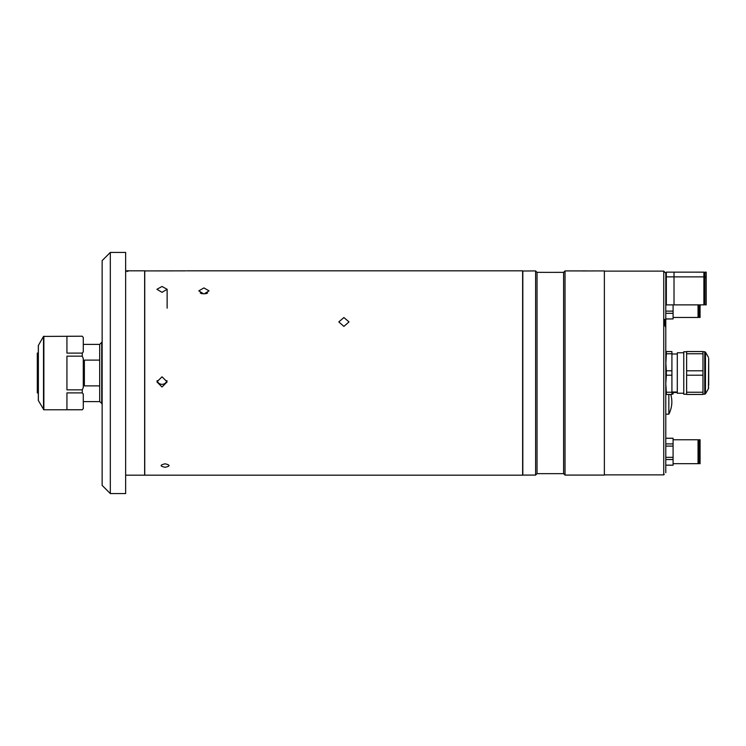 <?xml version="1.0" encoding="UTF-8"?>
<svg xmlns="http://www.w3.org/2000/svg" width="746" height="746" viewBox="0 0 746 746"><rect width="100%" height="100%" fill="white"/><g stroke="black" fill="none" stroke-linecap="round" stroke-linejoin="round"><path stroke-width="1.12" d="M83.282 401.609L99.694 401.609L102.146 403.651M83.282 344.391L99.694 344.391L99.694 360.113L84.363 360.113L84.363 385.887L99.694 385.887L99.694 401.609M99.694 344.391L101.736 342.349L101.736 403.651M99.694 360.113L99.694 385.887M38.326 353.072L37.3 353.072L37.3 373.513L38.326 373.513M38.326 353.902L37.3 353.902M37.3 354.21L38.326 354.21M38.326 360.877L37.3 360.877M38.326 372.487L37.3 372.487L37.3 385.123L38.326 385.123M38.326 384.293L37.3 384.293M37.3 385.123L37.3 392.098L38.326 392.098M38.326 391.79L37.3 391.79M37.3 392.098L37.3 392.928L38.326 392.928M37.3 361.707L38.326 361.707M82.256 336.26L83.282 337.434L83.282 351.925L82.256 353.11L66.935 353.11L66.935 336.26L82.256 336.213L43.51 336.418L38.326 345.519L38.326 400.481L43.865 409.787L82.256 409.787L83.282 408.566L82.256 409.74L66.935 409.74L66.935 392.89L82.256 392.89L83.282 394.075L83.282 408.566M82.256 353.11L82.256 356.15L66.935 356.15L66.935 389.85L82.256 389.85L82.256 392.89M82.256 356.15L83.282 358.509L83.282 387.491L82.256 389.85M128.172 271.115L127.435 271.497M126.037 271.665L125.645 270.91L125.999 271.665M125.645 270.817L144.649 270.817L144.649 475.183L125.645 475.183M110.315 252.428L110.315 493.572L125.645 493.572L125.645 252.428L110.315 252.428L102.146 260.596L102.146 485.404L110.315 493.572M144.649 270.919L185.866 270.854M185.12 270.863L184.56 270.863M187.563 270.817L522.629 270.817L522.629 475.183L522.629 270.817M165.09 463.807C159.812 465.038 159.812 466.194 165.09 467.266C170.358 466.194 170.358 465.038 165.09 463.807C159.812 465.038 159.812 466.185 165.09 467.266C170.358 466.194 170.358 465.038 165.09 463.807M343.906 326.394L349.016 321.908L343.906 317.544L338.796 321.908L343.906 326.394M203.919 293.999L209.029 290.856L203.919 287.919L198.809 290.856L203.919 293.999M162.022 292.329L167.132 289.299L162.022 286.473L156.912 289.299L162.022 292.329M162.022 386.988L167.132 381.905L162.022 376.805L156.912 381.905L162.022 386.988M144.752 270.817L144.752 475.183L522.629 475.183M157.089 380.572A5.11 5.091 180 0 0 166.955 380.572M202.11 293.793L200.245 293.019M207.584 293.019L205.728 293.793M187.33 270.826L186.733 270.835M584.034 270.966C580.08 270.919 580.08 270.919 584.034 270.966C580.08 270.919 580.08 270.919 584.034 270.966C587.988 270.919 587.988 270.919 584.034 270.966C587.988 270.919 587.988 270.919 584.034 270.966L582.906 270.957M585.983 270.947L585.284 270.957M557.467 272.374C560.106 272.346 560.106 272.346 557.467 272.374C554.837 272.346 554.828 272.346 557.467 272.374C554.837 272.346 554.828 272.346 557.467 272.374C560.106 272.346 560.106 272.346 557.467 272.374M559.416 272.355L563.603 272.346L563.603 473.654L537.036 473.654L537.036 272.346L556.04 272.365M522.825 270.919L522.825 475.081L535.6 475.081L535.6 270.919L522.732 271.022M563.603 272.346L565.03 270.919L565.03 475.081L604.372 475.081L604.372 270.919L586.142 270.947M586.067 270.947L585.172 270.957M584.64 270.966L584.071 270.966M581.031 270.919L587.102 270.919M604.372 270.919L604.372 475.081M665.786 327.419L665.786 318.878C663.959 320.323 663.791 322.841 665.264 326.403L665.786 327.419L665.786 472.712C663.772 474.876 663.772 474.876 665.786 472.712C663.772 474.876 663.772 474.876 665.786 472.712M604.474 474.876L663.744 474.876L663.744 271.124L665.786 273.167L665.786 318.878M673.088 317.46L698.042 317.46L698.042 304.872M665.786 318.934L673.088 318.934L665.786 318.99M665.786 313.311L673.088 313.311L673.088 318.934M665.786 311.119L673.088 311.119L673.088 313.311M673.088 304.881L673.088 311.119M665.786 299.883L666.346 299.883M698.946 311.632L698.042 311.632M698.946 304.872L698.946 317.46L700.065 317.46L700.065 304.872M706.201 276.878L706.201 304.872L704.923 304.872L704.923 272.15L706.201 272.15L706.201 276.878L704.923 276.878M704.923 299.053L703.898 299.053L704.923 299.053M666.346 299.053L665.786 299.053L666.346 299.053M703.898 276.878L703.898 304.872L666.346 304.881L666.346 272.141L703.898 272.15L703.898 276.878L674.011 276.878L674.011 272.141M677.023 392.527L673.088 392.527M671.913 394L673.088 394L671.913 394.056M673.088 391.995L673.088 394M673.088 463.676L698.042 463.676L698.042 439.767L673.088 439.767M665.786 438.228L673.088 438.228L673.088 465.206L665.786 465.206M698.946 440.961L698.042 440.961M698.946 462.473L698.042 462.473M700.065 463.676L700.065 439.767L698.946 439.767L698.946 463.676L700.065 463.676M665.786 465.15L673.088 465.15M665.786 459.527L673.088 459.527M665.786 457.335L673.088 457.335M665.786 446.099L673.088 446.099M665.786 443.907L673.088 443.907M665.786 438.294L673.088 438.294M703.898 304.872L674.011 304.872L674.011 276.878L666.346 276.878M674.011 279.843L674.011 276.878M686.628 394.252L683.765 394.252L683.765 351.748L686.628 351.748M708.7 360.532L708.7 385.468M702.974 370.79L686.628 370.79L686.628 353.753L702.974 353.753L702.974 392.247L686.628 392.247L686.628 370.79M686.628 375.21L702.974 375.21M686.628 392.247L686.628 394.457L702.974 394.457L702.974 392.247M686.628 353.753L686.628 351.543L702.974 351.543L702.974 353.753M671.913 391.995L677.023 391.995M671.913 354.005L677.023 354.005M677.293 393.226L677.293 352.774L677.293 393.226L683.765 393.226M677.293 352.774L683.765 352.774M671.913 353.753L666.355 353.753L666.355 351.543L671.913 351.543L671.913 394.457L666.355 394.457L666.355 392.247L671.913 392.247M671.913 370.79L666.355 370.79L665.786 362.267L666.355 353.753L665.814 364.318M666.355 392.247L665.786 383.733L666.355 375.21L671.913 375.21M666.355 370.79L666.355 375.21M664.145 319.251L664.966 320.071L664.966 325.713L664.966 322.841M668.845 394.457L668.845 414.161A26.054 26.054 0 0 0 669.871 412.016L669.871 412.016M670.757 394.457A25.989 25.989 0 0 1 669.871 411.848A25.989 25.989 0 0 0 670.757 394.457M704.923 277.969L703.898 277.969M666.346 277.969L665.786 277.969M43.865 336.213L43.865 409.787M43.51 336.418L43.51 409.582M38.372 345.314L38.372 400.686M704.756 394.252L704.756 351.748L705.464 352.159L705.464 393.841L702.974 394.252M705.464 393.841L708.43 388.713L708.7 358.313M167.132 308.173L167.132 289.299M555.425 272.346L559.509 272.346M537.036 272.346L535.6 270.919M565.03 270.919L580.975 270.919M563.603 473.654L565.03 475.081M537.036 473.654L535.6 475.081M604.474 271.124L663.744 271.124M664.248 474.363L663.744 474.876M706.201 304.872L704.923 304.872M704.923 282.706L703.898 282.706M666.346 282.706L665.786 282.706M674.011 304.881L666.346 304.881M708.43 388.713L708.7 387.687M708.43 357.287L705.464 352.159M704.756 351.748L702.974 351.748M666.253 354.611L665.786 354.611M666.253 391.389L665.786 391.389M665.786 414.161L668.845 414.161"/></g></svg>
